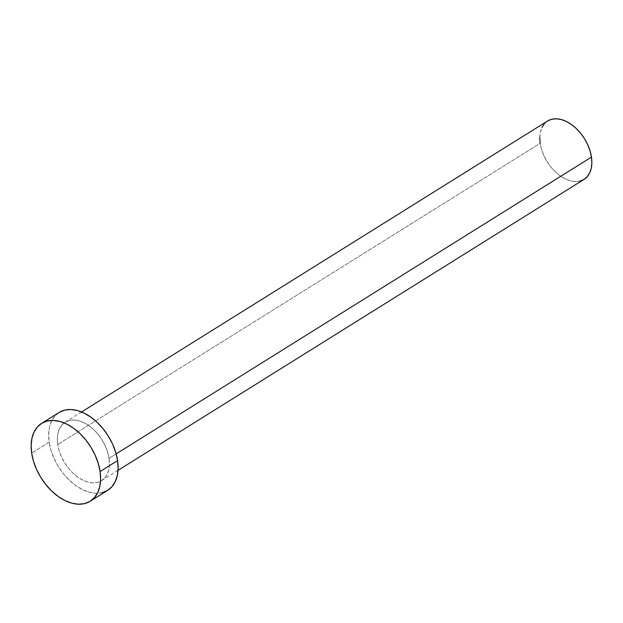 <?xml version="1.0" encoding="UTF-8"?>
<svg xmlns="http://www.w3.org/2000/svg" width="623" height="623" viewBox="0 0 623 623"><rect width="100%" height="100%" fill="white"/><g stroke="black" fill="none" stroke-linecap="round" stroke-linejoin="round"><path stroke-width="0.47" stroke-dasharray="3.12 2.34" d="M109.033 458.318L116.151 453.871L109.033 458.318L107.654 452.205L105.342 446.06L102.188 440.118L98.317 434.613L93.863 429.753L89.011 425.727L83.941 422.69L78.848 420.751L73.927 419.995L69.371 420.439L65.36 422.083L62.035 424.847L59.528 428.632L57.939 433.297L57.332 438.654L57.721 444.503A34.421 21.937 58 0 1 65.142 422.207A34.421 21.937 58 0 1 91.332 427.51A34.421 21.937 58 0 1 109.033 458.318A34.421 21.937 58 0 1 101.604 480.606A34.421 21.937 58 0 1 75.414 475.302A34.421 21.937 58 0 1 57.721 444.503L59.099 450.616L61.404 456.76L64.558 462.694L68.437 468.2L72.883 473.059L77.743 477.086L82.812 480.123L87.905 482.062L92.819 482.825L97.375 482.373L101.393 480.73L104.719 477.966L107.218 474.181L108.807 469.524L109.422 464.166L109.033 458.318M547.578 121.002A34.421 21.937 -122 0 0 540.149 143.29L57.721 444.503L540.149 143.29A34.421 21.937 -122 0 0 557.842 174.09A34.421 21.937 -122 0 0 584.031 179.393M59.068 412.481A45.892 29.258 -122 0 0 49.17 442.198L31.672 453.123L49.17 442.198A45.892 29.258 -122 0 0 72.759 483.269A45.892 29.258 -122 0 0 107.678 490.34L107.397 490.511M102.04 492.692L95.965 493.291L89.408 492.279L82.618 489.701L75.858 485.644L69.387 480.278L63.453 473.799L58.289 466.456L54.084 458.544L51 450.351L49.17 442.198L48.649 434.402L49.458 427.253L51.577 421.039L54.917 415.993L59.349 412.301M579.803 181.161L575.247 181.612L570.333 180.849L565.24 178.918L560.17 175.873L555.319 171.847L550.864 166.987L546.986 161.482L543.832 155.548L541.527 149.403L540.149 143.29M539.759 137.442L540.367 132.084L541.955 127.419M544.463 123.634L547.788 120.87M65.142 422.207L81.558 411.959M101.604 480.606L118.02 470.357"/><path stroke-width="0.93" d="M118.02 470.357L584.031 179.393A34.421 21.937 -122 0 0 591.461 157.105L116.151 453.871L591.461 157.105A34.421 21.937 -122 0 0 573.767 126.298A34.421 21.937 -122 0 0 547.578 121.002L81.558 411.959M90.187 501.258L107.678 490.34A45.892 29.258 -122 0 0 117.583 460.615L100.085 471.541L117.583 460.615A45.892 29.258 -122 0 0 93.987 419.544A45.892 29.258 -122 0 0 59.068 412.481L41.57 423.399A45.892 29.258 58 0 1 76.489 430.47A45.892 29.258 58 0 1 100.085 471.541A45.892 29.258 58 0 1 90.187 501.258A45.892 29.258 58 0 1 55.26 494.195A45.892 29.258 58 0 1 31.672 453.123A45.892 29.258 58 0 1 41.57 423.399M59.349 412.301L64.706 410.121L70.781 409.521L77.338 410.534L84.128 413.111L90.888 417.169L97.359 422.542L103.293 429.013L108.464 436.357L112.67 444.277L115.746 452.469L117.583 460.615L118.105 468.418L117.288 475.559L115.169 481.774L111.829 486.82L107.397 490.511L102.04 492.692M31.672 453.123L31.15 445.328L31.968 438.179L34.078 431.965L37.419 426.919L41.858 423.227L47.208 421.047L53.282 420.447L59.839 421.46L66.63 424.037L73.389 428.094L79.861 433.46L85.795 439.939L90.966 447.283L95.171 455.203L98.247 463.387L100.085 471.541L100.607 479.336L99.789 486.485L97.671 492.7L94.33 497.746L89.899 501.437L84.541 503.618L78.467 504.217L71.91 503.205L65.127 500.627L58.36 496.57L51.888 491.204L45.954 484.725L40.791 477.382L36.586 469.462L33.502 461.269L31.672 453.123M547.788 120.87L551.807 119.234L556.362 118.783L561.276 119.538L566.369 121.477L571.439 124.514L576.291 128.548L580.745 133.408L584.623 138.906L587.777 144.847L590.082 150.992L591.461 157.105L591.85 162.953L591.243 168.311L589.654 172.968L587.146 176.761L583.821 179.525L579.803 181.161M540.149 143.29L539.759 137.442M541.955 127.419L544.463 123.634"/></g></svg>
